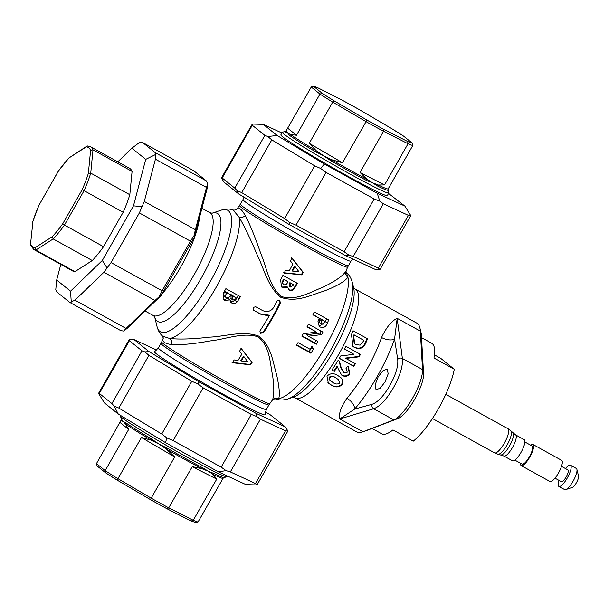 <?xml version="1.0" encoding="UTF-8"?>
<svg xmlns="http://www.w3.org/2000/svg" width="609" height="609" viewBox="0 0 609 609"><rect width="100%" height="100%" fill="white"/><g stroke="black" fill="none" stroke-linecap="round" stroke-linejoin="round"><path stroke-width="0.91" d="M372.061 428.47L381.637 433.76A51.719 14.403 118.9 0 0 392.957 429.924L413.267 441.152A51.719 14.403 -61.1 0 0 438.343 408.875A51.719 14.403 -61.1 0 0 454.276 369.252L440.657 358.29L434.438 354.857M558.955 480.349A12.081 3.365 -61.1 0 0 558.598 486.226A12.081 3.365 -61.1 0 0 558.811 486.385L564.612 489.59A12.081 3.365 -61.1 0 0 565.723 489.613L572.315 487.406A6.729 1.873 -61.1 0 0 576.601 482.412A6.729 1.873 -61.1 0 0 578.55 476.124L576.906 469.364A12.081 3.365 -61.1 0 0 576.517 468.603A12.081 3.365 -61.1 0 0 576.304 468.443L570.496 465.23A12.081 3.365 -61.1 0 0 565.464 468.565M565.723 489.613A12.081 3.365 -61.1 0 0 573.404 480.646A12.081 3.365 -61.1 0 0 576.906 469.364M558.811 486.385A12.081 3.365 -61.1 0 0 567.367 477.852A12.081 3.365 -61.1 0 0 570.709 465.39A12.081 3.365 -61.1 0 0 570.496 465.23M561.277 481.612A6.729 1.873 -61.1 0 0 561.399 481.704A6.729 1.873 -61.1 0 0 566.164 476.946A6.729 1.873 -61.1 0 0 568.03 470.003A6.729 1.873 -61.1 0 0 567.908 469.92A6.729 1.873 -61.1 0 0 567.771 469.866M520.543 463.266A12.081 3.365 -61.1 0 0 521.015 465.459A12.081 3.365 -61.1 0 0 521.228 465.619L549.957 481.491A12.081 3.365 -61.1 0 0 558.514 472.957A12.081 3.365 -61.1 0 0 561.856 460.503A12.081 3.365 -61.1 0 0 561.65 460.343L532.913 444.463A12.081 3.365 -61.1 0 0 530.561 445.133M521.228 465.619A12.081 3.365 -61.1 0 0 529.784 457.077A12.081 3.365 -61.1 0 0 533.126 444.623A12.081 3.365 -61.1 0 0 532.913 444.463M514.871 460.13L522.058 464.104A10.361 2.885 -61.1 0 0 529.396 456.788A10.361 2.885 -61.1 0 0 532.258 446.108A10.361 2.885 -61.1 0 0 532.076 445.971L524.889 441.997M515.579 434.879A12.081 3.365 -61.1 0 1 515.793 435.039A12.081 3.365 -61.1 0 1 512.451 447.501A12.081 3.365 -61.1 0 1 503.887 456.034L512.519 460.807A12.081 3.365 -61.1 0 0 521.076 452.266A12.081 3.365 -61.1 0 0 524.418 439.812A12.081 3.365 -61.1 0 0 524.204 439.652L515.579 434.879L510.951 430.936A13.809 13.809 0 0 0 507.936 428.69L445.796 394.35M503.887 456.034L498.086 454.215A13.337 3.715 -61.1 0 0 507 445.141A13.337 3.715 -61.1 0 0 510.951 430.936M388.177 188.866L412.841 145.391A58.692 2.733 -150.3 0 1 408.045 143.739L384.545 184.93L378.25 185.007A58.692 2.733 29.7 0 0 388.177 188.866L388.801 192.87A61.281 2.855 -150.3 0 1 388.793 193.015A61.281 2.855 -150.3 0 1 386.913 192.733A61.281 2.855 -150.3 0 1 327.749 161.461A61.281 2.855 -150.3 0 1 282.325 132.29A61.281 2.855 -150.3 0 1 282.447 132.206L285.286 131.437A59.202 2.756 -150.3 0 0 285.408 132.046A1.728 1.713 -40.1 0 0 286.443 131.239L287.006 129.306L311.245 87.049L312.562 86.189L313.612 86.402L322.207 93.322L319.969 94.068L296.476 135.259L290.463 134.467A1.728 1.561 -54.6 0 1 289.458 135.312L286.443 131.239A58.692 2.733 29.7 0 1 286.207 130.707L285.286 131.437M282.325 132.29L280.856 134.863A61.281 2.855 29.7 0 0 326.287 164.034A61.281 2.855 29.7 0 0 385.444 195.306A61.281 2.855 29.7 0 0 387.324 195.588L388.793 193.015M120.757 415.559L120.506 415.985A61.281 2.855 29.7 0 0 120.498 416.13A61.281 2.855 29.7 0 0 187.222 457.192A61.281 2.855 29.7 0 0 226.852 476.794A61.281 2.855 29.7 0 0 226.974 476.71L227.378 476.01M117.674 480.425A56.964 2.657 -150.3 0 1 105.715 472.873L105.182 470.628A58.692 2.733 29.7 0 0 117.94 478.682L151.184 498.154L150.469 499.639L158.949 504.374A56.964 2.657 -150.3 0 1 150.469 499.639L117.735 480.463L117.94 478.682L141.433 437.49L151.131 440.155A1.728 0.67 120.8 0 0 151.55 439.013L166.44 449.115L174.676 456.963L151.184 498.154A58.692 2.733 29.7 0 0 160.167 503.171A58.692 2.733 29.7 0 0 168.739 507.853L192.238 466.661L201.876 468.702A1.728 1.043 117.7 0 1 202.736 467.811L208.308 471.221L214.124 473.589A59.202 2.756 29.7 0 0 224.013 477.563L226.852 476.794M72.814 271.074A58.692 16.344 -61.1 0 0 74.915 271.667L35.824 250.071A58.692 16.344 118.9 0 1 33.723 249.477L72.814 271.074M30.724 244.247A56.964 15.864 -61.1 0 0 32.467 246.729A56.964 15.864 -61.1 0 0 35.056 247.734L35.824 250.071L53.196 238.941L92.286 260.538A58.692 16.344 -61.1 0 0 103.538 246.691L64.447 225.086A58.692 16.344 118.9 0 1 53.196 238.941L52.161 236.772A56.964 15.864 -61.1 0 0 62.765 223.716L64.447 225.086L84.08 190.67L123.163 212.275A58.692 16.344 -61.1 0 0 129.824 194.728L90.733 173.123A58.692 16.344 118.9 0 1 84.08 190.67L82.101 189.825A56.964 15.864 -61.1 0 0 88.374 173.291L90.733 173.123L92.994 149.837L90.596 150.354A56.964 15.864 -61.1 0 0 86.265 146.876L69.16 157.83A56.964 15.864 -61.1 0 0 58.555 170.885L39.22 204.776A56.964 15.864 -61.1 0 0 32.947 221.311L30.45 244.963L33.723 249.477M156.285 353.73A63.602 2.961 29.7 0 0 223.739 394.533A63.602 2.961 29.7 0 0 265.014 414.706L266.354 409.469A62.148 2.893 -150.3 0 1 226.038 389.676A62.148 2.893 -150.3 0 1 160.129 349.81A62.148 2.893 -150.3 0 1 158.386 347.891L154.564 351.705A63.602 2.961 29.7 0 0 156.285 353.73M385.025 381.965L388.177 373.827L387.263 369.183L383.13 370.577L378.151 376.872L375.06 385.04L376.027 389.714L380.1 388.283L385.025 381.965M397.707 359.409C398.4 366.078 395.781 374.794 389.859 385.55C383.64 396.078 377.732 402.313 372.129 404.262L354.636 409.081A10.361 5.999 40.8 0 0 346.879 398.278C340.888 407.078 338.528 413.968 339.784 418.954L373.675 408.761C379.879 406.538 386.471 399.519 393.444 387.705C400.09 375.631 403.067 365.88 402.366 358.45L397.175 318.332L394.579 339.053L397.707 359.409A3.456 2.954 170.4 0 1 402.366 358.45L422.524 369.587L423.559 373.766A27.618 7.689 118.9 0 1 414.699 399.26A27.618 7.689 118.9 0 1 398.05 418.49L367.181 430.342A58.692 16.344 118.9 0 1 366.61 430.548L362.355 431.971A62.148 17.303 -61.1 0 0 362.956 431.758L367.181 430.342M321.59 324.209L321.377 320.753A72.501 20.188 -61.1 0 0 321.841 319.74L324.818 321.385A72.501 20.188 118.9 0 1 324.399 322.283L323.173 324.148L321.59 324.209L319.428 322.511M283.71 284.685C282.538 283.413 282.553 281.982 283.741 280.391L284.159 279.592A66.876 3.114 29.7 0 0 287.928 281.693L287.577 282.348C286.809 284.334 285.522 285.111 283.71 284.685L282.972 284.137M290.295 287.06L290.341 283.025A66.876 3.114 29.7 0 0 293.462 284.738L293.005 285.598L290.295 287.06L289.534 286.489M294.984 266.491L298.791 271.553L292.556 271.089L294.984 266.491L294.528 266.125L292.099 270.723L292.556 271.089M324.818 321.385L319.908 318.187A64.219 17.882 118.9 0 1 319.451 319.207L319.695 322.686M232.981 300.161L232.707 296.918A72.501 20.188 -61.1 0 0 232.927 296.514A72.501 20.188 -61.1 0 0 233.11 296.202L236.277 297.946A72.501 20.188 118.9 0 1 236.094 298.265A72.501 20.188 118.9 0 1 235.79 298.791L232.981 300.161L230.841 298.486M236.277 297.946L231.291 294.733A64.219 17.882 118.9 0 1 230.88 295.449L231.154 298.699M226.342 297.755C225.223 296.522 225.284 295.129 226.533 293.584A72.501 20.188 -61.1 0 0 226.792 293.127A72.501 20.188 -61.1 0 0 226.974 292.807L230.689 294.863A72.501 20.188 118.9 0 1 230.514 295.182A72.501 20.188 118.9 0 1 230.324 295.51C229.486 297.436 228.162 298.189 226.342 297.755L224.241 296.111M230.689 294.863L225.147 291.338A64.219 17.882 118.9 0 1 224.706 292.114C223.457 293.675 223.396 295.068 224.515 296.286M243.904 356.592L247.574 361.556L241.21 360.977L243.904 356.592L243.448 356.227L240.753 360.612L241.21 360.977M287.928 281.693L287.471 281.328A66.876 3.114 -150.3 0 1 283.703 279.226L284.159 279.592M283.703 279.226L283.284 280.018C282.096 281.617 282.081 283.048 283.254 284.319M293.462 284.738L293.005 284.373A66.876 3.114 -150.3 0 1 289.884 282.66L290.341 283.025M289.884 282.66L289.846 286.694M321.841 319.74L319.908 318.187M231.291 294.733L233.11 296.202M225.147 291.338L226.974 292.807M287.258 286.885L281.693 287.014L285.986 287.646L287.258 286.885L289.191 289.998C291.079 290.858 292.769 290.463 294.246 288.811L297.443 283.36A66.51 3.098 -150.3 0 1 290.31 279.455A66.51 3.098 -150.3 0 1 282.934 275.344L280.658 279.66L281.427 286.892L282.15 287.387M296.941 283.086L293.789 288.445C292.328 290.09 290.638 290.485 288.735 289.633L288.613 289.618M291.551 257.767L302.795 271.987L301.447 274.537L283.672 272.718M292.008 258.132L290.463 261.071L292.891 263.979L289.366 270.662L285.674 270.137L284.129 273.083L301.904 274.903L303.252 272.352L292.008 258.132M313.414 349.193L311.945 346.285A72.501 20.188 118.9 0 1 310.118 349.292L298.022 342.608A72.501 20.188 118.9 0 1 296.393 345.219L310.902 353.235A72.501 20.188 -61.1 0 0 313.414 349.193L311.58 347.724A64.219 17.882 118.9 0 1 309.052 351.751L296.613 344.877M311.351 347.267L311.58 347.724M240.783 348.12L251.662 362.043L250.162 364.479L232.014 362.363M241.24 348.485L239.512 351.286L241.872 354.133L237.959 360.498L234.199 359.927L232.471 362.728L250.619 364.844L252.118 362.408L241.24 348.485M293.789 288.445L294.246 288.811M301.447 274.537L301.904 274.903M302.795 271.987L303.252 272.352M319.238 318.301L317.944 321.659L319.481 326.546L320.22 327.033C323.645 328.228 325.99 326.934 327.269 323.158A72.501 20.188 -61.1 0 0 328.715 319.938L314.206 311.922A72.501 20.188 118.9 0 1 312.912 314.807L319.238 318.301L313.087 314.419M326.576 318.758A64.219 17.882 118.9 0 1 325.343 321.605L319.679 326.051M321.651 334.6L319.809 333.123L306.54 334.76L308.36 336.229L321.651 334.6A72.501 20.188 -61.1 0 0 322.937 332.103L308.428 324.087A72.501 20.188 118.9 0 1 306.997 326.858L316.52 332.118L303.259 333.74A72.501 20.188 118.9 0 1 302.551 334.988A72.501 20.188 118.9 0 1 301.866 336.176L316.375 344.199A72.501 20.188 -61.1 0 0 317.061 343.004A72.501 20.188 -61.1 0 0 317.913 341.504L308.36 336.229M320.905 330.976A64.219 17.882 118.9 0 1 319.809 333.123M224.652 300.344L229.867 299.933L231.747 303.008C233.681 303.899 235.439 303.564 237.03 302.003L239.04 299.103A72.501 20.188 -61.1 0 0 240.395 296.682L225.886 288.666A72.501 20.188 118.9 0 1 224.188 291.688A72.501 20.188 118.9 0 1 223.495 292.891L223.945 299.864L224.652 300.344L223.396 299.339M238.378 295.571A64.219 17.882 118.9 0 1 237.221 297.634L235.203 300.534L230.986 301.95M237.023 208.857C238.522 206.618 241.286 208.834 245.298 215.517C250.055 224.675 255.133 237.122 260.538 252.864C266.582 266.643 269.087 286.481 281.335 296.461C296.05 301.409 311.587 291.528 322.785 287.281C335.125 281.358 342.844 275.976 345.927 271.127L347.922 277.247C345.798 275.611 345.136 273.57 345.927 271.127M158.386 347.891L160.989 343.331A62.148 2.893 -150.3 0 0 228.641 385.116A62.148 2.893 -150.3 0 0 268.95 404.909L269.825 403.569A62.24 2.9 -150.3 0 1 229.464 383.731A62.24 2.9 -150.3 0 1 161.705 341.893L163.182 338.391L162.748 336.229L169.782 338.505A72.501 20.188 -61.1 0 0 216.18 287.265A72.501 20.188 -61.1 0 0 239.04 217.078L232.996 209.938C234.473 210.387 235.858 209.96 237.152 208.666L239.52 205.461A62.24 2.9 29.7 0 0 307.271 247.33A62.24 2.9 29.7 0 0 347.648 267.138L346.163 270.64M269.825 403.569L272.322 400.166C274.05 398.187 276.166 397.692 278.663 398.674A72.501 20.188 118.9 0 0 325.061 347.427A72.501 20.188 118.9 0 0 347.922 277.247C344.565 281.685 336.541 286.321 323.836 291.163C311.899 294.55 296.766 303.061 280.711 297.253C267.305 286.314 263.91 267.899 256.739 253.93C250.307 238.561 244.407 226.282 239.04 217.078A5.176 4.187 149.4 0 0 245.298 215.517M310.902 353.235L309.052 351.751M224.432 299.438L228.04 298.463L229.867 299.933M237.03 302.003L235.203 300.534M231.161 302.62L230.72 302.178M269.513 315.264L260.142 313.802L253.192 309.966L260.591 314.168L267.488 315.614L269.513 315.264A72.501 20.188 118.9 0 1 268.881 316.383A72.501 20.188 118.9 0 1 259.883 330.991L260.378 333.214L263.362 332.917A72.501 20.188 -61.1 0 0 272.368 318.309A72.501 20.188 -61.1 0 0 280.452 302.962L279.752 300.58L279.173 300.26L276.966 301.036A72.501 20.188 118.9 0 1 274.004 306.959C271.142 311.366 267.351 312.569 262.646 310.575L255.681 306.723L253.382 307.423A72.501 20.188 118.9 0 1 253.207 307.72A72.501 20.188 118.9 0 1 253.039 308.025L253.405 310.164M279.28 300.199L279.98 302.582A70.431 19.61 118.9 0 1 271.911 317.944A70.431 19.61 118.9 0 1 262.89 332.537L259.944 332.857M315.888 340.393A64.219 17.882 118.9 0 1 314.556 342.73L302.064 335.825M316.375 344.199L314.556 342.73M316.52 332.118L307.187 326.5M250.162 364.479L250.619 364.844M251.662 362.043L252.118 362.408M272.322 400.166C274.195 396.345 274.286 388.055 272.596 375.296C270.053 364.342 270.274 346.688 258.262 336.914C243.311 331.768 225.048 339.464 210.349 340.888C194.309 343.834 181.421 345.052 171.692 344.565C164.407 343.605 161.651 341.39 163.418 337.904M171.692 344.565C172.271 341.946 171.631 339.921 169.782 338.505C179.906 339.51 193.137 339.061 209.481 337.15C224.972 336.617 242.664 330.169 258.985 336.198C272.063 346.871 272.916 363.238 276.524 374.345C279.31 386.768 280.018 394.883 278.663 398.674L276.357 399.093C274.766 398.613 273.38 399.04 272.193 400.364M318.842 325.929L320.22 327.033M354.43 335.125L363.733 340.271A62.148 17.303 118.9 0 1 363.253 341.383L360.125 345.12L355.778 344.61L354.689 343.879L353.776 336.648A62.148 17.303 -61.1 0 0 354.43 335.125L353.974 334.76A62.148 17.303 118.9 0 1 353.319 336.282L354.232 343.514L354.689 343.879M339.647 383.168C337.477 384.462 335.254 384.249 332.978 382.536L329.469 379.651L329.598 377.61C331.692 376.255 333.854 376.408 336.084 378.075L338.627 379.712L339.647 383.168M363.733 340.271L353.974 334.76M329.598 377.61L329.142 377.245L329.012 379.285L330.74 381.082M338.627 379.712L336.084 378.075M335.628 377.709C333.405 376.042 331.243 375.89 329.142 377.245M329.469 379.651L329.012 379.285M367.067 338.497A62.148 17.303 118.9 0 1 365.552 342.098C363.322 347.785 359.447 349.437 353.913 347.039L354.369 347.412C359.873 349.81 363.748 348.165 366.009 342.464A62.148 17.303 -61.1 0 0 367.554 338.771L353.045 330.748A62.148 17.303 118.9 0 1 351.477 334.501L352.954 346.46L354.369 347.412M338.931 360.802L340.819 367.646L343.621 372.67M337.493 366.588L338.254 369.039L341.679 375.098L342.547 375.684C345.44 376.925 347.838 376.301 349.733 373.812L348.424 366.801L347.511 366.161A62.148 17.303 118.9 0 1 345.897 368.788L346.468 369.183L347.229 372.228L344.077 373.035L341.276 368.011L339.388 361.167L338.064 360.444A62.148 17.303 118.9 0 1 331.897 370.044L334.311 371.383A62.148 17.303 -61.1 0 0 337.493 366.588L337.036 366.215A62.148 17.303 118.9 0 1 333.861 371.018L331.951 369.96M348.219 366.641L349.284 373.446C347.389 375.928 344.991 376.552 342.098 375.319L342.547 375.684M340.53 377.291L342.425 379.582L341.839 384.18C338.528 387.195 334.79 387.324 330.626 384.568L328.731 383.411M354.004 354.339L340.72 355.938A62.148 17.303 118.9 0 1 339.304 358.358L353.821 366.382A62.148 17.303 -61.1 0 0 355.374 363.702L345.821 358.427L359.143 356.821A62.148 17.303 -61.1 0 0 360.429 354.331L345.92 346.308A62.148 17.303 118.9 0 1 344.488 349.079L354.004 354.339L344.534 348.987M354.864 363.428A62.148 17.303 118.9 0 1 353.365 366.009L339.358 358.275M359.927 354.05A62.148 17.303 118.9 0 1 358.686 356.455L345.364 358.062L345.821 358.427M358.686 356.455L359.143 356.821M344.077 373.035L343.149 372.35M333.861 371.018L334.311 371.383M349.284 373.446L349.733 373.812M337.888 375.601C333.846 372.898 330.215 373.096 326.987 376.187L328.32 383.137L331.083 384.934C335.232 387.697 338.969 387.568 342.296 384.545L342.882 379.947L340.751 377.473L337.888 375.601M330.626 384.568L331.083 384.934M341.839 384.18L342.296 384.545M342.425 379.582L342.882 379.947M353.365 366.009L353.821 366.382M419.89 327.855L420.948 332.217A58.692 16.344 118.9 0 1 421.382 335.315L420.347 331.136L397.175 318.332C391.663 320.821 386.449 327.216 381.546 337.5A10.361 5.199 -160.8 0 0 394.579 339.053A71.603 19.937 -61.1 0 1 377.344 376.271A71.603 19.937 -61.1 0 1 354.636 409.081L339.784 418.954L362.956 431.758L393.833 419.898A31.074 8.655 -61.1 0 0 412.552 398.263A31.074 8.655 -61.1 0 0 422.524 369.587L420.347 331.136A62.148 17.303 -61.1 0 0 419.89 327.855A62.148 17.303 -61.1 0 0 416.784 323.097L355.093 289.001A62.148 17.303 -61.1 0 1 338.703 354.392A62.148 17.303 -61.1 0 1 294.977 397.791L292.891 397.251M294.977 397.791L356.668 431.88A62.148 17.303 -61.1 0 0 362.355 431.971M421.382 335.315L423.559 373.766M129.824 194.728L132.084 171.433L92.994 149.837A58.692 16.344 118.9 0 0 90.497 146.731L87.749 145.947L86.265 146.876M86.859 146.175L69.16 157.83M69.411 157.388L58.555 170.885M58.548 170.756L39.22 204.776M30.45 244.963L32.947 221.311M103.538 246.691L123.163 212.275M74.915 271.667L92.286 260.538M132.084 171.433A58.692 16.344 -61.1 0 0 129.588 168.335L90.497 146.731M121.092 330.801L69.799 302.437L74.983 300.207L126.071 328.441L123.627 331.045L120.887 330.664M162.146 290.805L159.223 296.659L154.99 300.503L103.903 272.269L111.059 262.578L162.146 290.805L190.457 241.172L139.37 212.937L144.295 201.457L195.382 229.684L194.073 235.561L190.457 241.172M206.322 180.881L207.76 183.545L206.504 187.427L155.417 159.2L155.234 152.653L206.322 180.881L193.738 170.756L142.445 142.392L193.738 170.756M155.234 152.653L142.651 142.529L139.91 142.141L131.871 148.231L117.803 161.819M60.793 264.435L56.683 280.041L55.777 289.648L57.216 292.312L69.799 302.437M106.857 267.724L102.335 260.446L133.478 205.85L145.711 159.368L131.871 148.231M145.711 159.368L155.402 154.61M71.268 302.11L70.53 291.178L102.335 260.446M56.683 280.041L70.53 291.178M155.417 159.2L144.295 201.457M133.478 205.85L141.714 206.626M103.903 272.269L74.983 300.207M139.37 212.937L111.059 262.578M207.76 183.545L207.372 187.648L194.309 237.297L161.042 295.624L159.223 296.659M161.042 295.624L127.06 328.449L123.627 331.045M195.382 229.684L206.504 187.427M194.073 235.561L194.309 237.297M126.071 328.441L154.99 300.503M97.12 465.961L96.458 463.609L120.323 421.535L121.358 420.667A1.728 1.713 139.9 0 0 121.526 419.357L125.378 423.894A58.692 2.733 -150.3 0 0 151.131 440.155L166.988 448.057L166.44 449.115A58.692 2.733 -150.3 0 0 185.014 459.605A58.692 2.733 -150.3 0 0 201.876 468.702L208.308 471.221L213.165 474.434A1.728 1.416 115.9 0 1 214.124 473.589M120.323 421.535L121.122 420.134A58.692 2.733 -150.3 0 0 121.358 420.667L125.576 422.623A59.202 2.756 29.7 0 0 151.55 439.013M96.458 463.609L105.182 470.628L128.674 429.436L125.378 423.894A1.728 1.561 125.4 0 0 125.576 422.623M105.715 472.873L96.884 465.801M117.735 480.463L105.608 472.812M198.054 521.951L223.092 478.293A58.692 2.733 -150.3 0 1 213.165 474.434L216.751 479.108L193.259 520.299A58.692 2.733 29.7 0 0 198.054 521.951L196.737 522.811L191.249 521.091L167.14 508.842M158.949 504.374L167.064 508.812L168.739 507.853L193.259 520.299L191.157 521.038M167.064 508.812L191.249 521.091M128.674 429.436L119.95 422.418M174.676 456.963L141.433 437.49M216.751 479.108L192.238 466.661M287.775 431.202L256.99 484.962L255.453 483.554L285.53 430.822L287.098 431.012M251.273 414.417L256.914 416.594L260.424 419.198L230.347 471.922L226.091 470.643L221.196 467.149L251.273 414.417L203.185 387.849L173.108 440.573L166.896 437.932L161.735 434.011L191.812 381.28L197.719 383.883L203.185 387.849M141.981 350.822L144.912 351.941L148.916 355.329L118.839 408.06L114.081 405.99L111.904 403.554L141.981 350.822L129.397 340.697L99.32 393.429L98.597 393.528L99.32 393.429L111.904 403.554M129.397 340.697L129.42 339.479L129.108 339.822L98.643 393.239M256.99 484.962L245.983 484.627L218.365 471.83L165.473 442.606L118.275 414.059L104.436 402.922L98.597 393.528M118.275 414.059L114.081 405.99M118.839 408.06L161.735 434.011M165.473 442.606L166.896 437.932M173.108 440.573L221.196 467.149M218.365 471.83L226.091 470.643M230.347 471.922L255.453 483.554M129.42 339.479L134.125 339.624L148.916 351.522L199.318 382.01L255.826 413.229L285.324 426.901L287.821 430.913M156.703 350.084L134.125 339.624M144.912 351.941L148.916 351.522M191.812 381.28L148.916 355.329M197.719 383.883L199.318 382.01M285.324 426.901L270.533 415.003L265.364 411.874M256.914 416.594L255.826 413.229M285.53 430.822L260.424 419.198M366.618 180.5L378.25 185.007A1.728 1.416 -64.1 0 0 377.999 186.285L366.961 179.274A1.728 1.043 -62.3 0 0 366.618 180.5A59.202 2.756 -150.3 0 1 330.87 160.746L316.216 150.72A1.728 0.67 -59.2 0 1 315.432 151.702A59.202 2.756 -150.3 0 1 289.458 135.312M322.207 93.322A56.964 2.657 29.7 0 0 334.234 100.911L366.968 120.08L342.471 162.778L331.524 159.687L330.87 160.746M366.968 120.08A56.964 2.657 29.7 0 0 383.518 129.222L383.525 131.293L360.033 172.484L366.961 179.274A58.692 2.733 29.7 0 1 331.524 159.687L315.432 151.702M334.234 100.911L332.727 102.122L309.235 143.313L316.216 150.72A58.692 2.733 29.7 0 1 290.463 134.467L285.408 132.046M311.245 87.049L319.969 94.068A58.692 2.733 -150.3 0 0 332.727 102.122L365.971 121.587A58.692 2.733 -150.3 0 0 383.525 131.293L408.045 143.739L407.657 141.486A56.964 2.657 29.7 0 0 412.179 143.039L403.584 136.127A56.964 2.657 29.7 0 0 391.564 128.537L358.83 109.361A56.964 2.657 29.7 0 0 342.281 100.219L318.05 87.909L312.562 86.189M412.841 145.391L412.415 143.199L403.584 136.127M403.691 136.188L391.564 128.537M391.595 128.552L358.83 109.361M358.838 109.361L342.281 100.219M360.033 172.484L384.545 184.93M309.235 143.313L342.471 162.778M287.745 128.24L296.476 135.259M241.72 192.619L236.97 190.548L234.785 188.112L264.862 135.381L267.8 136.5L271.797 139.887L241.72 192.619L284.624 218.57L314.701 165.838L320.608 168.442L326.074 172.408L295.997 225.132L289.777 222.491L284.624 218.57M353.235 256.48L348.972 255.201L344.085 251.707L374.162 198.976L379.803 201.153L383.312 203.756L353.235 256.48L378.341 268.112L408.418 215.38L409.979 215.571M410.656 215.761L380.191 269.178L379.879 269.521L378.341 268.112M221.524 177.798L252.309 124.038L252.278 125.256L222.201 177.988L221.478 178.087L222.201 177.988L234.785 188.112M320.608 168.442L324.353 164.057L377.245 193.281L404.863 206.078L388.542 193.441M252.309 124.038L263.316 124.373L277.164 135.51L324.353 164.057M281.921 132.99L263.316 124.373M404.863 206.078L410.702 215.472M264.862 135.381L252.278 125.256M267.8 136.5L277.164 135.51M408.418 215.38L383.312 203.756M377.245 193.281L379.803 201.153M314.701 165.838L271.797 139.887M374.162 198.976L326.074 172.408M348.972 255.201L345.676 255.711L289.168 224.485L238.758 193.997L223.975 182.099L221.478 178.087M379.879 269.521L375.174 269.376L345.676 255.711M238.758 193.997L236.97 190.548M289.168 224.485L289.777 222.491M295.997 225.132L344.085 251.707M454.276 369.252L433.966 358.023A51.719 14.403 -61.1 0 0 431.667 343.225L421.512 337.614M500.91 454.885A12.553 3.494 -61.1 0 0 509.786 445.491A12.553 3.494 -61.1 0 0 513.022 432.976M498.086 454.215A13.809 13.809 0 0 1 494.584 452.868A13.809 3.844 -61.1 0 0 504.092 443.573A13.809 3.844 -61.1 0 0 508.18 428.873A13.809 3.844 -61.1 0 0 507.936 428.69M388.017 190.031A59.202 2.756 -150.3 0 1 386.197 189.901A59.202 2.756 -150.3 0 1 377.999 186.285M318.142 87.962A56.964 2.657 29.7 0 0 315.157 86.76A56.964 2.657 29.7 0 0 313.612 86.402M166.988 448.057A59.202 2.756 29.7 0 0 185.73 458.63A59.202 2.756 29.7 0 0 202.736 467.811M243.988 197.156L242.999 199.554A62.148 2.893 29.7 0 0 310.651 241.347A62.148 2.893 29.7 0 0 350.959 261.139L347.648 267.138M161.857 294.193A58.692 16.344 -61.1 0 0 180.782 266.94A58.692 16.344 -61.1 0 0 199.486 217.603M230.88 295.449L232.707 296.918M224.706 292.114L226.533 293.584M283.741 280.391L283.284 280.018M289.96 283.756L289.503 283.391M319.451 319.207L321.377 320.753M154.633 316.726L153.026 315.401A58.692 16.344 -61.1 0 0 194.324 274.415A58.692 16.344 -61.1 0 0 209.8 212.655L201.937 208.308M242.999 199.554L240.395 204.114A62.148 2.893 29.7 0 0 308.047 245.907A62.148 2.893 29.7 0 0 348.356 265.699M212.023 213.234L221.326 210.12A69.472 19.343 118.9 0 1 209.359 283.322A69.472 19.343 118.9 0 1 157.015 326.508L154.694 316.977A61.73 17.189 -61.1 0 0 201.145 278.359A61.73 17.189 -61.1 0 0 212.039 213.234M295.692 285.454L296.149 285.819M327.269 323.158L325.343 321.605M239.04 299.103L237.221 297.634M280.452 302.962L279.98 302.582M260.142 313.802L260.591 314.168M260.485 333.153L260.957 333.534M262.89 332.537L263.362 332.917M353.776 336.648L353.319 336.282M352.337 282.523L353.654 287.943A65.178 18.148 -61.1 0 1 333.214 351.53A65.178 18.148 -61.1 0 1 293.31 397.137L288.027 398.903A69.472 19.343 -61.1 0 0 330.55 350.297A69.472 19.343 -61.1 0 0 352.337 282.523C351.111 278.062 349.193 274.811 346.582 272.786L346.582 272.786M365.552 342.098L366.009 342.464M340.819 367.646L341.276 368.011M346.879 398.278A62.148 17.303 -61.1 0 0 366.595 369.808A62.148 17.303 -61.1 0 0 381.546 337.5M372.129 404.262A3.456 3.075 -104.5 0 0 373.675 408.761L393.833 419.898L398.05 418.49M88.374 173.291L90.596 150.354M62.765 223.716L82.101 189.825M35.056 247.734L52.161 236.772M121.122 420.134L121.282 418.969A59.202 2.756 29.7 0 0 121.526 419.357M167.018 508.781A56.964 2.657 -150.3 0 1 158.972 504.381M383.518 129.222L407.657 141.486M561.399 481.704L554.989 478.164M494.584 452.868L432.436 418.52M287.006 129.306L286.207 130.707M352.649 258.939L350.959 261.139M153.026 315.401L145.102 311.024M209.8 212.655L212.099 213.226M239.52 205.461L240.395 204.114M268.95 404.909L266.354 409.469M160.989 343.331L161.705 341.893M162.748 336.229L162.763 336.244C160.159 334.212 158.241 330.969 157.015 326.508M221.326 210.12C225.817 208.75 229.707 208.681 232.996 209.938M288.027 398.903C283.535 400.28 279.638 400.341 276.349 399.093M353.524 287.517L355.093 289.001M346.468 369.183L346.019 368.818M328.32 383.137L327.863 382.772M32.726 221.691L39.128 204.799M223.092 478.293L224.013 477.563M150.461 499.639L117.704 480.448M121.282 418.969L120.498 416.13M342.22 100.18L318.05 87.909M567.908 469.92L561.506 466.372"/></g></svg>
